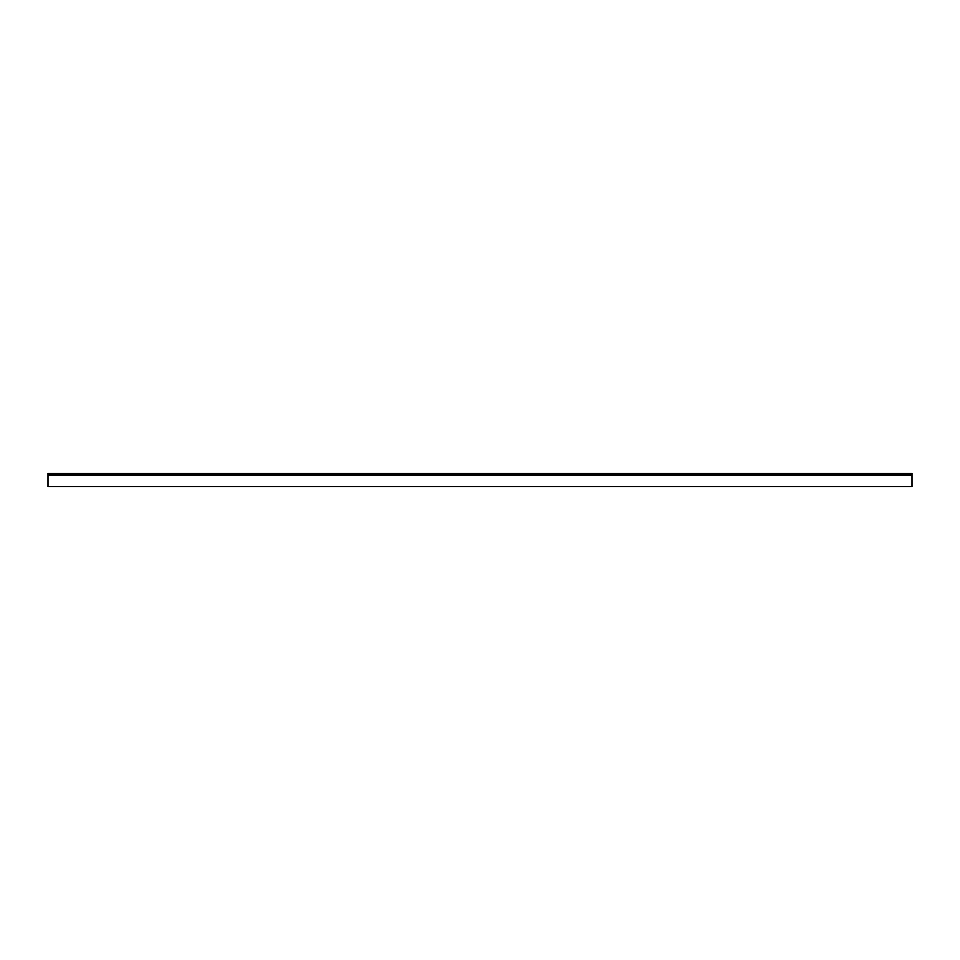 <?xml version="1.0" encoding="UTF-8"?>
<svg xmlns="http://www.w3.org/2000/svg" width="960" height="960" viewBox="0 0 960 960"><rect width="100%" height="100%" fill="white"/><g stroke="black" fill="none" stroke-linecap="round" stroke-linejoin="round"><path stroke-width="1.44" d="M451.2 486.612L912 486.612L912 475.284L48 475.284L48 486.612L451.2 486.612M48 475.284L48 474.336L912 474.336L912 475.284M912 474.336L912 473.388L48 473.388L48 474.336"/></g></svg>

